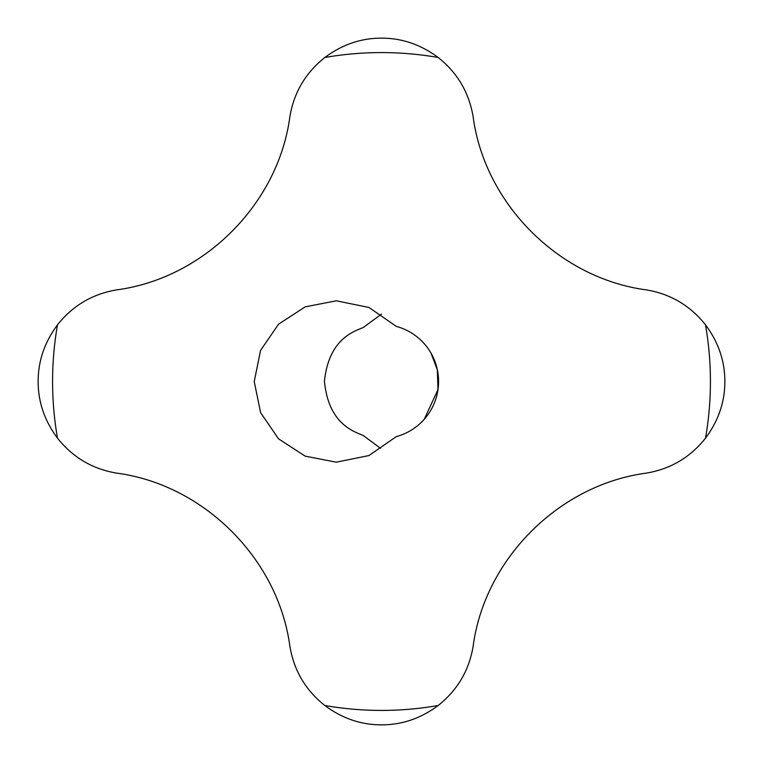 <?xml version="1.0" encoding="UTF-8"?>
<svg xmlns="http://www.w3.org/2000/svg" width="763" height="763" viewBox="0 0 763 763"><rect width="100%" height="100%" fill="white"/><g stroke="black" fill="none" stroke-linecap="round" stroke-linejoin="round"><path stroke-width="1.14" d="M57.502 438.181A328.92 328.92 0 0 1 57.502 324.819C44.55 342.244 38.102 361.137 38.15 381.5C38.102 401.882 44.55 420.775 57.502 438.181C72.924 457.542 92.752 469.207 116.977 473.165C203.855 484.791 278.133 558.831 289.835 646.023C293.86 670.353 305.515 690.172 324.819 705.498C342.244 718.45 361.137 724.898 381.5 724.85C401.882 724.898 420.775 718.45 438.181 705.498A328.92 328.92 0 0 1 324.819 705.498M57.502 324.819C72.828 305.515 92.647 293.86 116.977 289.835C204.169 278.133 278.209 203.855 289.835 116.977C293.793 92.752 305.458 72.924 324.819 57.502C342.225 44.55 361.118 38.102 381.5 38.15C401.863 38.102 420.756 44.55 438.181 57.502C457.485 72.828 469.14 92.647 473.165 116.977C484.867 204.169 559.145 278.209 646.023 289.835C670.248 293.793 690.076 305.458 705.498 324.819C718.45 342.225 724.898 361.118 724.85 381.5C724.898 401.863 718.45 420.756 705.498 438.181C690.172 457.485 670.353 469.14 646.023 473.165C558.831 484.867 484.791 559.145 473.165 646.023C469.207 670.248 457.542 690.076 438.181 705.498M381.481 314.108L363.474 327.365C355.291 331.171 328.977 337.637 324.447 381.252C328.605 425.115 355.196 431.801 363.474 435.635L380.508 448.339M431.028 353.183L437.342 369.797L437.972 389.616L424.238 419.307M396.321 436.598L368.949 455.549L336.33 462.187L305.143 456.14L278.543 438.82L260.603 412.659L254.232 381.557L260.565 350.417L278.533 324.208L305.152 306.86L336.33 300.813L368.949 307.451L396.321 326.402A57.053 57.053 0 0 1 396.321 436.598M324.819 57.502A328.92 328.92 0 0 1 438.181 57.502M705.498 324.819A328.92 328.92 0 0 1 705.498 438.181"/></g></svg>
